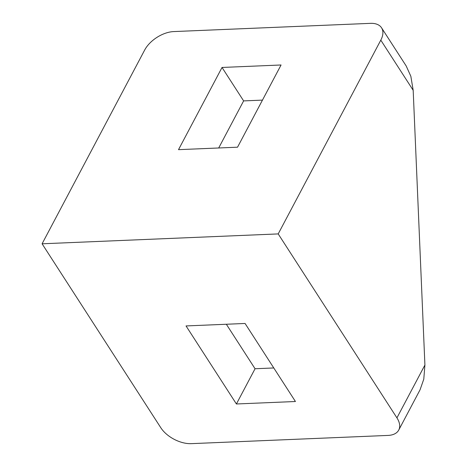 <?xml version="1.0" encoding="UTF-8"?>
<svg xmlns="http://www.w3.org/2000/svg" width="467" height="467" viewBox="0 0 467 467"><rect width="100%" height="100%" fill="white"/><g stroke="black" fill="none" stroke-linecap="round" stroke-linejoin="round"><path stroke-width="0.7" d="M380.803 40.144A24.302 13.946 -32.8 0 0 381.545 27.787A24.302 13.946 -32.8 0 0 370.454 23.35L173.689 31.581A24.302 13.946 -32.8 0 0 144.682 50.022L42.088 243.792L160.811 427.749A24.302 13.905 -152.1 0 0 191.283 443.65L388.048 435.419A24.302 13.905 -152.1 0 0 398.736 430.066A24.302 13.905 -152.1 0 0 396.932 417.872L424.912 365.025L413.184 90.312L380.803 40.144L278.204 233.914L396.932 417.872M381.545 27.787L406.202 65.993L410.843 76.279L413.184 90.312M424.912 365.025L423.785 379.175L420.055 389.805M42.088 243.792L278.204 233.914M186.035 325.937L245.064 323.468L295.436 401.509L236.407 403.978L186.035 325.937M273.785 367.961L255.058 368.743L236.407 403.978M255.058 368.743L226.343 324.25M218.696 147.981L243.622 100.901L262.466 100.113M222.035 67.458L281.064 64.983L237.54 147.193L178.511 149.662L222.035 67.458L243.622 100.901M398.736 430.066L420.049 389.805"/></g></svg>
